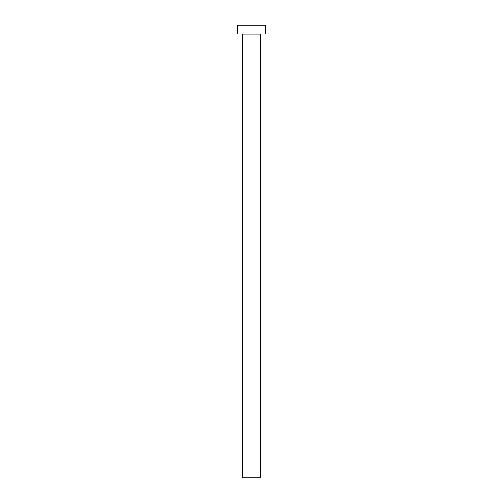 <?xml version="1.0" encoding="UTF-8"?>
<svg xmlns="http://www.w3.org/2000/svg" width="503" height="503" viewBox="0 0 503 503"><rect width="100%" height="100%" fill="white"/><g stroke="black" fill="none" stroke-linecap="round" stroke-linejoin="round"><path stroke-width="0.75" d="M260.378 34.914A0.887 0.887 0 0 1 261.264 34.028A0.887 0.887 0 0 0 260.378 34.914L242.622 34.914L242.622 477.85L260.378 477.85L260.378 34.914L260.378 477.85L242.622 477.85L242.622 34.914A0.887 0.887 0 0 0 241.736 34.028A0.887 0.887 0 0 1 242.622 34.914L260.378 34.914M237.297 25.15L237.297 34.028L265.703 34.028L265.703 25.15L237.297 25.15L237.297 34.028L265.703 34.028L265.703 25.15L237.297 25.15"/></g></svg>

